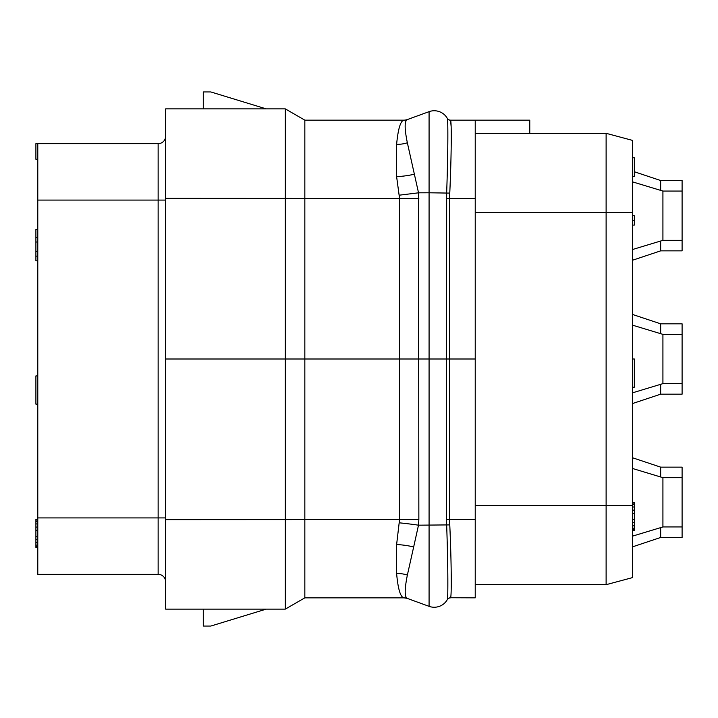 <?xml version="1.0" encoding="UTF-8"?>
<svg xmlns="http://www.w3.org/2000/svg" width="718" height="718" viewBox="0 0 718 718"><rect width="100%" height="100%" fill="white"/><g stroke="black" fill="none" stroke-linecap="round" stroke-linejoin="round"><path stroke-width="1.08" d="M475.226 133.404L529.767 133.404L529.767 120.157L475.226 120.157L475.226 597.843L450.572 597.744C451.64 596.604 451.523 563.424 449.773 524.894L449.639 519.545L446.56 519.563L446.668 192.837C448.068 153.302 448.149 119.143 447.305 118.362L447.305 118.362A15.042 15.042 0 0 0 429.077 111.658L407.609 119.475A11.282 11.282 0 0 1 403.749 120.157L304.836 120.157L304.836 597.843L285.288 609.133L304.836 597.843L403.749 597.843A11.282 11.282 -70 0 1 406.962 598.309A11.282 11.282 0 0 1 407.609 598.525L407.609 598.525A11.282 11.282 0 0 0 403.749 597.843A11.282 11.282 0 0 1 406.962 598.309L403.48 597.762A11.282 11.183 110 0 1 407.339 598.426L429.077 606.342A15.042 15.042 0 0 0 447.305 599.638L447.305 599.638C448.149 598.857 448.068 564.689 446.668 525.163L446.56 519.563M529.767 133.315L606.118 133.315L632.45 140.378L632.45 176.574L634.335 176.574L634.335 157.772L632.45 157.772M475.226 584.685L606.118 584.685L606.118 133.315L632.45 140.378L632.45 530.521L634.335 530.521L634.335 528.17L632.45 528.17M660.659 476.985L660.659 467.14L682.1 467.14L682.1 537.477L660.659 537.477L632.45 546.883L632.45 577.622L632.45 505.696L475.226 505.696M606.118 584.685L632.45 577.622L606.118 584.685M632.45 220.39L634.335 220.39L634.335 215.696L632.45 215.696L632.45 176.574M632.45 546.883L632.45 530.521M37.785 517.92L158.139 517.92L158.139 574.337A7.521 7.521 0 0 1 165.67 581.858A7.521 7.521 0 0 0 158.139 574.337L37.785 574.337L37.785 143.663L35.9 143.663L35.9 159.27L37.785 159.27M37.785 143.663L158.139 143.663A7.521 7.521 0 0 0 165.67 136.142A7.521 7.521 0 0 1 158.139 143.663L158.139 200.08L165.67 200.08M165.67 609.133L169.493 609.133L165.67 609.133L165.67 108.867L169.493 108.867L165.67 108.867M285.288 609.133L266.154 609.133L210.805 626.06L203.284 626.06L203.284 609.133L169.493 609.133L285.288 609.133L285.288 359L399.558 359L399.558 519.545L396.614 544.54A48.815 24.906 -176.6 0 1 413.667 546.954L407.366 575.073C404.494 589.361 404.485 597.143 407.339 598.426M396.614 544.54L396.614 573.529C397.943 588.338 400.231 596.416 403.48 597.762M450.85 596.505L450.572 597.744A3.761 3.752 29.6 0 0 447.305 599.638A15.042 15.042 0 0 1 429.077 606.342L429.077 359L399.558 359L399.558 198.455L396.614 176.646L396.614 144.3C398.023 129.572 400.312 121.557 403.48 120.238L403.48 120.238A11.282 11.183 70 0 0 407.339 119.574L407.115 119.655M396.614 573.529A29.187 26.557 174.9 0 1 407.366 575.073M399.271 522.821A56.049 6.938 -174.2 0 1 418.495 525.181L413.667 546.954M165.67 519.644L399.558 519.545A56.417 0.494 180 0 1 418.854 519.581L418.531 192.819L399.235 195.188M475.226 359L429.077 359L429.077 192.783L418.531 192.819L407.348 142.756C404.44 128.594 404.431 120.866 407.339 119.574L407.609 119.475A11.282 11.282 -110 0 1 407.6 119.475L406.756 119.744M406.648 119.771A11.282 11.282 -110 0 1 403.749 120.157M451.146 569.177L451.245 582.002M475.226 198.455L449.639 198.455L449.773 193.106C451.523 154.567 451.64 121.396 450.572 120.256L451.146 126.709M475.226 120.157L450.518 120.157A3.761 3.761 0 0 1 447.26 118.273L447.305 118.362A3.761 3.752 -29.6 0 0 450.572 120.256L450.518 120.157A3.761 3.761 150 0 1 447.26 118.273L447.242 118.246M447.826 577.739L447.826 588.661M450.518 597.843A3.761 3.761 30 0 0 447.26 599.727L447.305 599.638M285.288 108.867L304.836 120.157L285.288 108.867L266.154 108.867L210.805 91.94L203.284 91.94L203.284 108.867L169.493 108.867L285.288 108.867L285.288 359L165.67 359M682.1 477.667L662.92 477.667L662.92 526.94L632.45 536.158M660.659 333.682L660.659 323.827L682.1 323.827L682.1 383.636L662.92 383.636L662.92 334.364L632.45 325.146M660.659 190.369L660.659 180.523L682.1 180.523L682.1 240.333L662.92 240.333L662.92 191.06L632.45 181.842M660.659 537.477L660.659 527.631M660.659 384.318L660.659 394.173L682.1 394.173L682.1 383.636M660.659 241.015L660.659 250.86L682.1 250.86L682.1 240.333M37.785 229.482L35.9 229.482L35.9 237.317L37.785 237.317M37.785 242.02L35.9 242.02L35.9 237.317M37.785 251.426L35.9 251.426L35.9 242.02M37.785 545.097L35.9 545.097L35.9 519.231L37.785 519.231M37.785 542.745L35.9 542.745M37.785 546.658L35.9 546.658L35.9 545.097M37.785 547.448L35.9 547.448L35.9 546.658M37.785 520.02L35.9 520.02M37.785 521.582L35.9 521.582M37.785 523.934L35.9 523.934M37.785 527.066L35.9 527.066M37.785 530.207L35.9 530.207M37.785 536.472L35.9 536.472M37.785 539.604L35.9 539.604M37.785 404.135L35.9 404.135L35.9 375.927L37.785 375.927M37.785 256.129L35.9 256.129L35.9 251.426M37.785 260.831L35.9 260.831L35.9 256.129M632.45 225.093L634.335 225.093L634.335 220.39M632.45 359L634.335 359L634.335 387.208L632.45 387.208M632.45 529.731L634.335 529.731M632.45 525.818L634.335 525.818L634.335 528.17M632.45 522.677L634.335 522.677L634.335 525.818M632.45 519.545L634.335 519.545L634.335 522.677M632.45 513.28L634.335 513.28L634.335 519.545M632.45 510.148L634.335 510.148L634.335 513.28M632.45 507.007L634.335 507.007L634.335 510.148M632.45 504.655L634.335 504.655L634.335 507.007M632.45 503.094L634.335 503.094L634.335 504.655M632.45 502.304L634.335 502.304L634.335 503.094M475.226 212.304L632.45 212.304M37.785 200.08L158.139 200.08L158.139 517.92L165.67 517.92M418.854 198.419A56.417 0.494 0 0 1 399.558 198.455L165.67 198.356M418.854 519.581L418.495 525.181L449.773 524.894M449.773 193.106L429.077 192.783L429.077 111.658M407.348 142.756A28.855 26.557 6.1 0 1 396.614 144.3M475.226 519.545L449.639 519.545L449.639 198.455L446.56 198.437M414.618 174.151A51.256 25.426 -3.2 0 1 396.614 176.646M682.1 526.94L662.92 526.94M662.92 477.667L632.45 468.459M682.1 334.364L662.92 334.364M662.92 383.636L632.45 392.854M682.1 191.06L662.92 191.06M662.92 240.333L632.45 249.541M660.659 467.14L632.45 457.734M660.659 394.173L632.45 403.57M660.659 323.827L632.45 314.43M660.659 250.86L632.45 260.266M660.659 180.523L634.335 171.746"/></g></svg>
